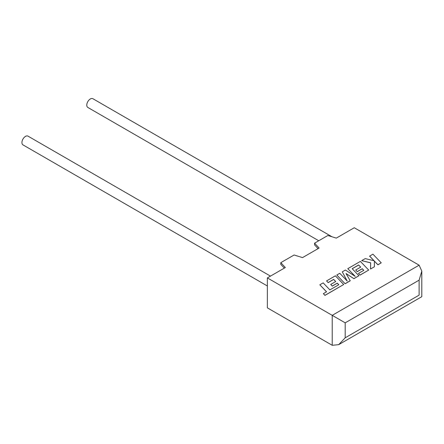 <?xml version="1.0" encoding="UTF-8"?>
<svg xmlns="http://www.w3.org/2000/svg" width="444" height="444" viewBox="0 0 444 444"><rect width="100%" height="100%" fill="white"/><g stroke="black" fill="none" stroke-linecap="round" stroke-linejoin="round"><path stroke-width="0.67" d="M270.474 276.118L28.016 136.142A5.045 2.914 120 0 0 25.497 136.391A5.045 2.914 120 0 0 22.2 140.837A5.045 2.914 120 0 0 22.971 144.877L267.371 285.98M318.748 240.759L87.818 107.437A5.045 2.914 -60 0 1 87.046 103.397A5.045 2.914 -60 0 1 90.343 98.951A5.045 2.914 -60 0 1 92.863 98.701L332.073 236.807M267.371 277.911L267.371 307.859L332.217 345.299L338.705 344.655L345.188 337.812L419.114 295.132C422.61 297.153 422.61 297.153 419.114 295.132L419.114 280.153L421.8 271.118L419.114 265.179L354.268 227.739L336.291 238.117L327.861 235.498L314.568 243.173L319.108 248.041L302.536 257.609L294.106 254.989L280.808 262.665L285.348 267.532L267.371 277.911L332.217 315.345L419.114 265.179M318.071 248.64L314.568 244.883L314.568 243.173M284.315 268.126L280.808 264.369L280.808 262.665M419.114 280.153L345.188 322.838L332.217 315.345L332.217 345.299M319.835 284.798L326.551 291.802L323.354 293.651L324.958 295.327L343.706 284.504L335.387 275.818L326.562 280.913L328.155 282.562L333.655 279.387L335.725 281.54L330.719 284.432L332.256 286.036L337.268 283.144L338.811 284.759L329.875 289.882L323.16 282.878L319.835 284.798L326.507 291.83M323.354 293.651L324.958 295.399L343.706 284.504M326.562 280.913L328.155 282.634L333.655 279.459L335.681 281.568M330.719 284.432L332.256 286.114L337.268 283.217L338.766 284.787M358.635 264.963L360.711 267.116L355.7 270.008L357.242 271.611L362.254 268.72L363.797 270.335L358.475 273.41L360.067 275.058L368.692 270.074L360.378 261.394L347.796 268.659L355.206 276.384L345.393 270.046L342.28 271.845L347.208 281.058L339.76 273.293L336.796 275.008L345.116 283.766L350.238 280.808L346.031 273.526L353.929 278.677L358.902 275.73L352.164 268.703L358.635 264.963L360.667 267.144M345.116 283.688L350.238 280.73M346.104 273.643L353.929 278.677M353.929 278.604L358.902 275.73M352.209 268.748L358.635 265.04M355.7 270.008L357.242 271.689L362.254 268.792L363.753 270.363M358.475 273.41L360.067 275.13L368.692 270.074M347.796 268.659L355.017 276.262M342.28 271.845L347.119 280.963M336.796 275.008L345.116 283.766M369.597 256.071L374.12 260.778L365.234 258.591L361.677 260.639L370.651 262.781L370.535 269.014L374.381 266.794L374.364 261.055L377.916 264.752L381.241 262.831L372.916 254.151L369.597 256.144L374.026 260.756M381.241 262.831L377.916 264.829L374.364 261.127M361.677 260.639L370.646 262.859M370.535 269.014L374.381 266.794M345.188 322.838L345.188 337.812M421.8 271.118L421.8 296.681L338.705 344.655"/></g></svg>
